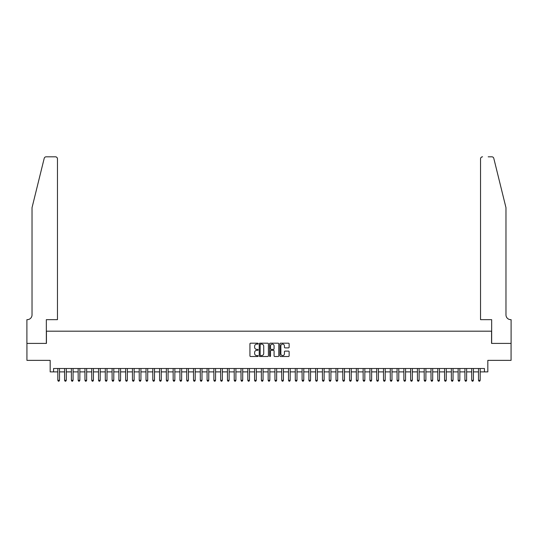 <?xml version="1.0" encoding="UTF-8"?>
<svg xmlns="http://www.w3.org/2000/svg" width="538" height="538" viewBox="0 0 538 538"><rect width="100%" height="100%" fill="white"/><g stroke="black" fill="none" stroke-linecap="round" stroke-linejoin="round"><path stroke-width="0.81" d="M258.146 343.654A0.464 0.464 0 0 0 257.675 343.183L250.6 343.183A0.666 0.666 0 0 0 249.935 343.856L249.935 355.84A0.666 0.666 0 0 0 250.6 356.506L257.675 356.506A0.464 0.464 0 0 0 258.146 356.042A0.464 0.464 0 0 0 257.675 355.578L256.76 355.578A2.132 2.132 0 0 1 254.629 353.446L254.629 352.444A2.132 2.132 0 0 1 256.76 350.312L257.675 350.312A0.464 0.464 0 0 0 258.146 349.848A0.464 0.464 0 0 0 257.675 349.384L256.76 349.384A2.132 2.132 0 0 1 254.629 347.252L254.629 346.25A2.132 2.132 0 0 1 256.76 344.118L257.675 344.118A0.464 0.464 0 0 0 258.146 343.654M288.462 347.884A0.666 0.666 0 0 0 289.128 347.218L289.128 343.856A0.666 0.666 0 0 0 288.462 343.183L280.607 343.183A0.666 0.666 0 0 0 279.942 343.856L279.942 355.84A0.666 0.666 0 0 0 280.607 356.506L288.462 356.506A0.666 0.666 0 0 0 289.128 355.84L289.128 351.778A0.666 0.666 0 0 0 288.462 351.112L285.1 351.112A0.666 0.666 0 0 0 284.434 351.778L284.434 353.796A1.782 1.782 0 0 1 282.652 355.578A1.782 1.782 0 0 1 280.87 353.796L280.87 345.9A1.782 1.782 0 0 1 282.652 344.118A1.782 1.782 0 0 1 284.434 345.9L284.434 347.218A0.666 0.666 0 0 0 285.1 347.884L288.462 347.884M53.565 371.899L53.565 368.51L484.435 368.51L484.435 371.899L487.825 371.899L487.825 360.366L511.066 360.366L511.066 343.399L491.557 343.399L491.557 331.186L46.443 331.186L46.443 343.399L26.934 343.399L26.934 360.366L50.175 360.366L50.175 371.899L57.808 371.899M268.415 343.856A0.666 0.666 0 0 0 267.749 343.183L259.894 343.183A0.666 0.666 0 0 0 259.229 343.856L259.229 355.84A0.666 0.666 0 0 0 259.894 356.506L267.749 356.506A0.666 0.666 0 0 0 268.415 355.84L268.415 343.856M270.251 343.183L278.106 343.183A0.666 0.666 0 0 1 278.771 343.856L278.771 355.84A0.666 0.666 0 0 1 278.106 356.506L274.743 356.506A0.666 0.666 0 0 1 274.077 355.84L274.077 350.978A0.666 0.666 0 0 0 273.412 350.312L271.179 350.312A0.666 0.666 0 0 0 270.513 350.978L270.513 356.042A0.464 0.464 0 0 1 270.049 356.506A0.464 0.464 0 0 1 269.585 356.042L269.585 343.856A0.666 0.666 0 0 1 270.251 343.183M59.503 371.899L64.594 371.899M66.288 371.899L71.379 371.899M73.074 371.899L78.165 371.899M79.859 371.899L84.95 371.899M86.645 371.899L91.736 371.899M93.43 371.899L98.521 371.899M100.216 371.899L105.307 371.899M107.001 371.899L112.092 371.899M113.787 371.899L118.878 371.899M120.573 371.899L125.663 371.899M127.358 371.899L132.449 371.899M134.144 371.899L139.228 371.899M140.929 371.899L146.013 371.899M147.715 371.899L152.799 371.899M154.5 371.899L159.584 371.899M161.286 371.899L166.37 371.899M168.071 371.899L173.155 371.899M174.857 371.899L179.941 371.899M181.642 371.899L186.726 371.899M188.421 371.899L193.512 371.899M195.207 371.899L200.297 371.899M201.992 371.899L207.083 371.899M208.778 371.899L213.868 371.899M215.563 371.899L220.654 371.899M222.349 371.899L227.439 371.899M229.134 371.899L234.225 371.899M235.92 371.899L241.011 371.899M242.705 371.899L247.796 371.899M249.491 371.899L254.582 371.899M256.276 371.899L261.367 371.899M263.062 371.899L268.153 371.899M269.847 371.899L274.938 371.899M276.633 371.899L281.724 371.899M283.418 371.899L288.509 371.899M290.204 371.899L295.295 371.899M296.989 371.899L302.08 371.899M303.775 371.899L308.866 371.899M310.56 371.899L315.651 371.899M317.346 371.899L322.437 371.899M324.132 371.899L329.222 371.899M330.917 371.899L336.008 371.899M337.703 371.899L342.793 371.899M344.488 371.899L349.579 371.899M351.274 371.899L356.358 371.899M358.059 371.899L363.143 371.899M364.845 371.899L369.929 371.899M371.63 371.899L376.714 371.899M378.416 371.899L383.5 371.899M385.201 371.899L390.285 371.899M391.987 371.899L397.071 371.899M398.772 371.899L403.856 371.899M405.551 371.899L410.642 371.899M412.337 371.899L417.427 371.899M419.122 371.899L424.213 371.899M425.908 371.899L430.999 371.899M432.693 371.899L437.784 371.899M439.479 371.899L444.57 371.899M446.264 371.899L451.355 371.899M453.05 371.899L458.141 371.899M459.835 371.899L464.926 371.899M466.621 371.899L471.712 371.899M473.406 371.899L478.497 371.899M480.192 371.899L484.435 371.899M260.627 344.118A0.464 0.464 0 0 0 260.157 344.582L260.157 355.107A0.464 0.464 0 0 0 260.627 355.578L261.589 355.578A2.132 2.132 0 0 0 263.721 353.446L263.721 346.25A2.132 2.132 0 0 0 261.589 344.118L260.627 344.118M274.077 345.934A1.782 1.782 0 0 0 272.295 344.152A1.782 1.782 0 0 0 270.513 345.934L270.513 348.711A0.666 0.666 0 0 0 271.179 349.384L273.412 349.384A0.666 0.666 0 0 0 274.077 348.711L274.077 345.934M59.503 368.51L59.503 380.312L57.808 380.312L57.808 368.51M59.503 380.312L58.992 381.193L58.319 381.193L57.808 380.312M44.197 158.354C44.715 157.237 44.715 157.237 44.197 158.354L32.024 207.695L32.024 314.905A4.748 4.748 0 0 1 27.27 319.653L26.9 319.653L26.9 343.399L46.342 343.399L46.342 319.653L57.465 319.653L57.465 158.838A2.038 2.038 0 0 0 55.434 156.807L46.167 156.807A2.038 2.038 0 0 0 44.197 158.354M49.799 156.807L55.434 156.807C56.658 156.935 57.337 157.614 57.465 158.838L57.465 319.653M32.024 314.905A4.748 4.748 0 0 1 27.27 319.653M502.243 192.564L493.803 158.354L505.976 207.695L505.976 314.905A4.748 4.748 0 0 0 510.73 319.653L511.1 319.653L511.1 343.399L491.658 343.399L491.658 319.653L480.535 319.653L480.535 158.838L480.535 319.653M488.201 156.807L491.833 156.807A2.038 2.038 0 0 1 493.803 158.354M482.566 156.807A2.038 2.038 0 0 0 480.535 158.838C480.663 157.614 481.342 156.935 482.566 156.807M505.976 314.905A4.748 4.748 0 0 0 510.73 319.653M66.288 368.51L66.288 380.312L64.594 380.312L64.594 368.51M66.288 380.312L65.777 381.193L65.098 381.193L64.594 380.312M73.074 368.51L73.074 380.312L71.379 380.312L71.379 368.51M73.074 380.312L72.563 381.193L71.884 381.193L71.379 380.312M79.859 368.51L79.859 380.312L78.165 380.312L78.165 368.51M79.859 380.312L79.348 381.193L78.669 381.193L78.165 380.312M86.645 368.51L86.645 380.312L84.95 380.312L84.95 368.51M86.645 380.312L86.134 381.193L85.455 381.193L84.95 380.312M93.43 368.51L93.43 380.312L91.736 380.312L91.736 368.51M93.43 380.312L92.919 381.193L92.24 381.193L91.736 380.312M100.216 368.51L100.216 380.312L98.521 380.312L98.521 368.51M100.216 380.312L99.705 381.193L99.026 381.193L98.521 380.312M107.001 368.51L107.001 380.312L105.307 380.312L105.307 368.51M107.001 380.312L106.49 381.193L105.811 381.193L105.307 380.312M113.787 368.51L113.787 380.312L112.092 380.312L112.092 368.51M113.787 380.312L113.276 381.193L112.597 381.193L112.092 380.312M120.573 368.51L120.573 380.312L118.878 380.312L118.878 368.51M120.573 380.312L120.061 381.193L119.382 381.193L118.878 380.312M127.358 368.51L127.358 380.312L125.663 380.312L125.663 368.51M127.358 380.312L126.847 381.193L126.168 381.193L125.663 380.312M134.144 368.51L134.144 380.312L132.449 380.312L132.449 368.51M134.144 380.312L133.632 381.193L132.953 381.193L132.449 380.312M140.929 368.51L140.929 380.312L139.228 380.312L139.228 368.51M140.929 380.312L140.418 381.193L139.739 381.193L139.228 380.312M147.715 368.51L147.715 380.312L146.013 380.312L146.013 368.51M147.715 380.312L147.204 381.193L146.524 381.193L146.013 380.312M154.5 368.51L154.5 380.312L152.799 380.312L152.799 368.51M154.5 380.312L153.989 381.193L153.31 381.193L152.799 380.312M161.286 368.51L161.286 380.312L159.584 380.312L159.584 368.51M161.286 380.312L160.775 381.193L160.095 381.193L159.584 380.312M168.071 368.51L168.071 380.312L166.37 380.312L166.37 368.51M168.071 380.312L167.56 381.193L166.881 381.193L166.37 380.312M174.857 368.51L174.857 380.312L173.155 380.312L173.155 368.51M174.857 380.312L174.346 381.193L173.666 381.193L173.155 380.312M181.642 368.51L181.642 380.312L179.941 380.312L179.941 368.51M181.642 380.312L181.131 381.193L180.452 381.193L179.941 380.312M188.421 368.51L188.421 380.312L186.726 380.312L186.726 368.51M188.421 380.312L187.917 381.193L187.237 381.193L186.726 380.312M195.207 368.51L195.207 380.312L193.512 380.312L193.512 368.51M195.207 380.312L194.702 381.193L194.023 381.193L193.512 380.312M201.992 368.51L201.992 380.312L200.297 380.312L200.297 368.51M201.992 380.312L201.488 381.193L200.809 381.193L200.297 380.312M208.778 368.51L208.778 380.312L207.083 380.312L207.083 368.51M208.778 380.312L208.273 381.193L207.594 381.193L207.083 380.312M215.563 368.51L215.563 380.312L213.868 380.312L213.868 368.51M215.563 380.312L215.059 381.193L214.38 381.193L213.868 380.312M222.349 368.51L222.349 380.312L220.654 380.312L220.654 368.51M222.349 380.312L221.844 381.193L221.165 381.193L220.654 380.312M229.134 368.51L229.134 380.312L227.439 380.312L227.439 368.51M229.134 380.312L228.63 381.193L227.951 381.193L227.439 380.312M235.92 368.51L235.92 380.312L234.225 380.312L234.225 368.51M235.92 380.312L235.415 381.193L234.736 381.193L234.225 380.312M242.705 368.51L242.705 380.312L241.011 380.312L241.011 368.51M242.705 380.312L242.201 381.193L241.522 381.193L241.011 380.312M249.491 368.51L249.491 380.312L247.796 380.312L247.796 368.51M249.491 380.312L248.986 381.193L248.307 381.193L247.796 380.312M256.276 368.51L256.276 380.312L254.582 380.312L254.582 368.51M256.276 380.312L255.772 381.193L255.093 381.193L254.582 380.312M263.062 368.51L263.062 380.312L261.367 380.312L261.367 368.51M263.062 380.312L262.551 381.193L261.878 381.193L261.367 380.312M269.847 368.51L269.847 380.312L268.153 380.312L268.153 368.51M269.847 380.312L269.336 381.193L268.664 381.193L268.153 380.312M276.633 368.51L276.633 380.312L274.938 380.312L274.938 368.51M276.633 380.312L276.122 381.193L275.449 381.193L274.938 380.312M283.418 368.51L283.418 380.312L281.724 380.312L281.724 368.51M283.418 380.312L282.907 381.193L282.228 381.193L281.724 380.312M290.204 368.51L290.204 380.312L288.509 380.312L288.509 368.51M290.204 380.312L289.693 381.193L289.014 381.193L288.509 380.312M296.989 368.51L296.989 380.312L295.295 380.312L295.295 368.51M296.989 380.312L296.478 381.193L295.799 381.193L295.295 380.312M303.775 368.51L303.775 380.312L302.08 380.312L302.08 368.51M303.775 380.312L303.264 381.193L302.585 381.193L302.08 380.312M310.56 368.51L310.56 380.312L308.866 380.312L308.866 368.51M310.56 380.312L310.049 381.193L309.37 381.193L308.866 380.312M317.346 368.51L317.346 380.312L315.651 380.312L315.651 368.51M317.346 380.312L316.835 381.193L316.156 381.193L315.651 380.312M324.132 368.51L324.132 380.312L322.437 380.312L322.437 368.51M324.132 380.312L323.62 381.193L322.941 381.193L322.437 380.312M330.917 368.51L330.917 380.312L329.222 380.312L329.222 368.51M330.917 380.312L330.406 381.193L329.727 381.193L329.222 380.312M337.703 368.51L337.703 380.312L336.008 380.312L336.008 368.51M337.703 380.312L337.191 381.193L336.512 381.193L336.008 380.312M344.488 368.51L344.488 380.312L342.793 380.312L342.793 368.51M344.488 380.312L343.977 381.193L343.298 381.193L342.793 380.312M351.274 368.51L351.274 380.312L349.579 380.312L349.579 368.51M351.274 380.312L350.763 381.193L350.083 381.193L349.579 380.312M358.059 368.51L358.059 380.312L356.358 380.312L356.358 368.51M358.059 380.312L357.548 381.193L356.869 381.193L356.358 380.312M364.845 368.51L364.845 380.312L363.143 380.312L363.143 368.51M364.845 380.312L364.334 381.193L363.654 381.193L363.143 380.312M371.63 368.51L371.63 380.312L369.929 380.312L369.929 368.51M371.63 380.312L371.119 381.193L370.44 381.193L369.929 380.312M378.416 368.51L378.416 380.312L376.714 380.312L376.714 368.51M378.416 380.312L377.905 381.193L377.225 381.193L376.714 380.312M385.201 368.51L385.201 380.312L383.5 380.312L383.5 368.51M385.201 380.312L384.69 381.193L384.011 381.193L383.5 380.312M391.987 368.51L391.987 380.312L390.285 380.312L390.285 368.51M391.987 380.312L391.476 381.193L390.796 381.193L390.285 380.312M398.772 368.51L398.772 380.312L397.071 380.312L397.071 368.51M398.772 380.312L398.261 381.193L397.582 381.193L397.071 380.312M405.551 368.51L405.551 380.312L403.856 380.312L403.856 368.51M405.551 380.312L405.047 381.193L404.368 381.193L403.856 380.312M412.337 368.51L412.337 380.312L410.642 380.312L410.642 368.51M412.337 380.312L411.832 381.193L411.153 381.193L410.642 380.312M419.122 368.51L419.122 380.312L417.427 380.312L417.427 368.51M419.122 380.312L418.618 381.193L417.939 381.193L417.427 380.312M425.908 368.51L425.908 380.312L424.213 380.312L424.213 368.51M425.908 380.312L425.403 381.193L424.724 381.193L424.213 380.312M432.693 368.51L432.693 380.312L430.999 380.312L430.999 368.51M432.693 380.312L432.189 381.193L431.51 381.193L430.999 380.312M439.479 368.51L439.479 380.312L437.784 380.312L437.784 368.51M439.479 380.312L438.974 381.193L438.295 381.193L437.784 380.312M446.264 368.51L446.264 380.312L444.57 380.312L444.57 368.51M446.264 380.312L445.76 381.193L445.081 381.193L444.57 380.312M453.05 368.51L453.05 380.312L451.355 380.312L451.355 368.51M453.05 380.312L452.545 381.193L451.866 381.193L451.355 380.312M459.835 368.51L459.835 380.312L458.141 380.312L458.141 368.51M459.835 380.312L459.331 381.193L458.652 381.193L458.141 380.312M466.621 368.51L466.621 380.312L464.926 380.312L464.926 368.51M466.621 380.312L466.116 381.193L465.437 381.193L464.926 380.312M473.406 368.51L473.406 380.312L471.712 380.312L471.712 368.51M473.406 380.312L472.902 381.193L472.223 381.193L471.712 380.312M480.192 368.51L480.192 380.312L478.497 380.312L478.497 368.51M480.192 380.312L479.681 381.193L479.008 381.193L478.497 380.312"/></g></svg>
